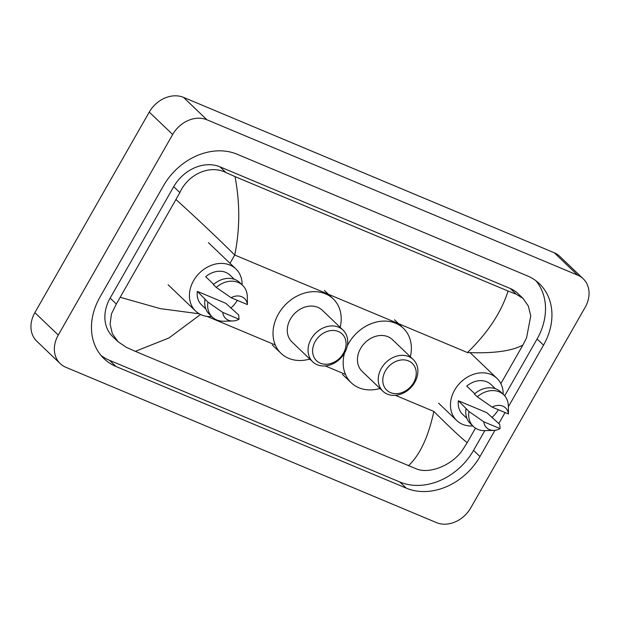 <?xml version="1.0" encoding="UTF-8"?>
<svg xmlns="http://www.w3.org/2000/svg" width="620" height="620" viewBox="0 0 620 620"><rect width="100%" height="100%" fill="white"/><g stroke="black" fill="none" stroke-linecap="round" stroke-linejoin="round"><path stroke-width="0.93" d="M60.202 363.615L36.789 341.225A27.427 22.134 -46.3 0 1 34.867 312.651L149.257 112.096A27.427 22.134 -46.3 0 1 183.528 97.386L554.218 252.743A27.427 22.134 -46.3 0 1 559.798 256.385L583.211 278.775A27.427 22.134 -46.3 0 1 585.133 307.349L470.743 507.904A27.427 22.134 -46.3 0 1 436.472 522.614L65.782 367.257A27.427 22.134 -46.3 0 1 60.202 363.615A27.427 22.134 -46.3 0 1 58.28 335.04L172.67 134.486A27.427 22.134 -46.3 0 1 206.933 119.784L577.631 275.14A27.427 22.134 -46.3 0 1 583.211 278.775M508.369 406.767L543.531 345.131A58.97 47.585 133.7 0 0 539.385 283.704A58.97 47.585 133.7 0 0 527.395 275.885L237.103 154.225A58.97 47.585 133.7 0 0 163.44 185.837L99.882 297.259A58.97 47.585 133.7 0 0 104.028 358.685A58.97 47.585 133.7 0 0 116.017 366.513L406.309 488.165A58.97 47.585 133.7 0 0 479.973 456.553L494.938 430.319M498.813 423.522L505.075 412.548M504.68 395.8L537.091 338.977A58.97 47.585 133.7 0 0 535.99 280.813M100.99 355.423A58.97 47.585 133.7 0 0 109.577 360.352L399.869 482.011A58.97 47.585 133.7 0 0 473.541 450.399L484.809 430.629A21.94 17.709 -46.3 0 1 473.354 426.459A21.94 17.709 -46.3 0 1 468.96 411.494L458.397 400.776L486.871 412.711L499.72 424.382L500.1 428.629A13.71 11.067 -46.3 0 1 493.814 430.396A13.71 11.067 -46.3 0 1 483.794 421.802L500.1 428.629M492.156 417.756L492.737 416.741M500.859 383.648L522.893 345.022C511.965 351.083 493.481 353.594 467.441 352.555C487.646 333.017 501.193 312.511 508.082 291.044L516.22 294.198L523.086 298.476L517.778 293.399A37.022 29.876 133.7 0 0 510.252 288.494L219.96 166.834A37.022 29.876 133.7 0 0 173.708 186.682L110.151 298.104A37.022 29.876 133.7 0 0 112.755 336.675L118.064 341.752L112.352 333.731L110.104 324.113L111.476 313.867L116.328 304.009L179.877 192.588C187.868 174.476 209.684 164.308 225.928 172.538L235.003 176.599C240.087 203.089 239.994 229.229 234.724 255.029C217.581 238.01 198.075 219.581 176.212 199.733M408.402 465.798C419.849 455.111 428.335 436.992 433.853 411.44C450.81 428.273 461.923 438.681 467.201 442.664L463 449.299C452.701 465.202 429.761 474.292 416.547 468.953L135.331 351.354L126.255 347.293L118.064 341.752M508.082 291.044L235.003 176.599M523.086 298.476L528.31 306.032L530.767 315.851L526.558 337.877L522.893 345.022M467.201 442.664L475.478 428.141M200.539 314.472L169.043 337.916L135.331 351.354M120.52 297.375L160.231 308.621L199.214 313.798M472.828 425.963A29.14 23.514 -46.3 0 1 456.669 420.469A29.14 23.514 -46.3 0 1 454.623 390.112A29.14 23.514 -46.3 0 1 496.953 378.355A29.14 23.514 -46.3 0 1 503.161 394.25M466.922 418.415L462.597 414.276A20.569 16.601 -46.3 0 1 458.397 400.776M483.794 421.802L468.96 411.494M473.354 426.459L470.425 423.661A21.94 17.709 -46.3 0 1 466.031 408.689M474.726 393.739L466.759 386.113A20.569 16.601 -46.3 0 1 491.032 384.547L495.357 388.686M498.387 409.75A29.14 23.514 -46.3 0 1 491.9 417.516M492.156 407.139A13.71 11.067 -46.3 0 1 508.462 413.966L492.156 407.139L477.322 396.831A21.94 17.709 -46.3 0 1 503.688 394.754A21.94 17.709 -46.3 0 1 508.361 406.015L508.462 413.966M477.322 396.831L474.393 394.033A21.94 17.709 -46.3 0 1 500.759 391.949L503.688 394.754M385.423 370.861A18.515 14.942 -46.3 0 1 408.549 360.933A18.515 14.942 -46.3 0 1 413.61 382.672A18.515 14.942 -46.3 0 1 390.484 392.599A18.515 14.942 -46.3 0 1 385.423 370.861M381.346 368.365A21.94 17.709 -46.3 0 1 413.222 359.507A21.94 17.709 -46.3 0 1 414.764 382.37A21.94 17.709 -46.3 0 1 382.889 391.22A21.94 17.709 -46.3 0 1 381.346 368.365M413.222 359.507L392.445 339.636A21.94 17.709 133.7 0 0 360.569 348.494A21.94 17.709 133.7 0 0 362.111 371.349L382.889 391.22M347.308 345.821A37.712 30.434 -46.3 0 1 348.564 343.457A37.712 30.434 -46.3 0 1 403.341 328.244A37.712 30.434 -46.3 0 1 410.324 356.748M379.998 388.453A37.712 30.434 -46.3 0 1 351.207 382.749A37.712 30.434 -46.3 0 1 344.534 353.059M315.247 341.45A18.515 14.942 -46.3 0 1 338.381 331.522A18.515 14.942 -46.3 0 1 343.441 353.268A18.515 14.942 -46.3 0 1 320.315 363.188A18.515 14.942 -46.3 0 1 315.247 341.45M311.178 338.954A21.94 17.709 -46.3 0 1 343.046 330.103A21.94 17.709 -46.3 0 1 344.588 352.958A21.94 17.709 -46.3 0 1 312.72 361.817A21.94 17.709 -46.3 0 1 311.178 338.954M343.046 330.103L322.268 310.233A21.94 17.709 133.7 0 0 290.4 319.083A21.94 17.709 133.7 0 0 291.942 341.938L312.72 361.817M309.829 359.05A37.712 30.434 -46.3 0 1 281.038 353.338A37.712 30.434 -46.3 0 1 278.388 314.053A37.712 30.434 -46.3 0 1 333.173 298.832A37.712 30.434 -46.3 0 1 340.155 327.337M211.776 316.556A29.14 23.514 -46.3 0 1 195.618 311.062A29.14 23.514 -46.3 0 1 193.572 280.705A29.14 23.514 -46.3 0 1 235.902 268.948A29.14 23.514 -46.3 0 1 242.11 284.844M232.763 320.99L223.766 321.222A21.94 17.709 -46.3 0 1 212.304 317.06A21.94 17.709 -46.3 0 1 207.909 302.087L197.338 291.369L225.82 303.304L238.669 314.976L239.049 319.222A13.71 11.067 -46.3 0 1 232.763 320.99A13.71 11.067 -46.3 0 1 222.743 312.395L239.049 319.222M205.871 309.008L201.547 304.87A20.569 16.601 -46.3 0 1 197.338 291.369M222.743 312.395L207.909 302.087M212.304 317.06L209.374 314.255A21.94 17.709 -46.3 0 1 204.98 299.29M213.675 284.332L205.701 276.706A20.569 16.601 -46.3 0 1 229.981 275.14L234.306 279.279M237.336 300.344A29.14 23.514 -46.3 0 1 230.849 308.109M231.105 297.732A13.71 11.067 -46.3 0 1 247.411 304.567L231.105 297.732L216.272 287.424A21.94 17.709 -46.3 0 1 242.629 285.347A21.94 17.709 -46.3 0 1 247.303 296.616L247.411 304.567M216.272 287.424L213.342 284.627A21.94 17.709 -46.3 0 1 239.708 282.55L242.629 285.347M230.004 263.306L234.724 255.029L467.441 352.555M207.111 316.409L275.288 344.983M309.248 359.213L310.589 359.778M325.26 365.924L345.464 374.395M379.417 388.624L380.757 389.182M395.428 395.335L433.853 411.44M206.933 119.784L183.528 97.386M172.67 134.486L149.257 112.096M58.28 335.04L34.867 312.651M577.631 275.14L554.218 252.743M537.091 338.977L543.531 345.131M473.541 450.399L479.973 456.553M399.869 482.011L406.309 488.165M109.577 360.352L116.017 366.513M110.151 298.104L116.328 304.009M173.708 186.682L179.877 192.588M219.96 166.834L225.928 172.538M510.252 288.494L516.22 294.198M496.953 378.355L470.115 352.679M493.814 430.396L484.817 430.629M456.669 420.469L438.572 403.163M403.341 328.244L394.56 319.842M351.207 382.749L342.434 374.348M333.173 298.832L324.392 290.439M281.038 353.338L272.257 344.937M235.902 268.948L208.397 242.637M195.618 311.062L168.113 284.751"/></g></svg>
